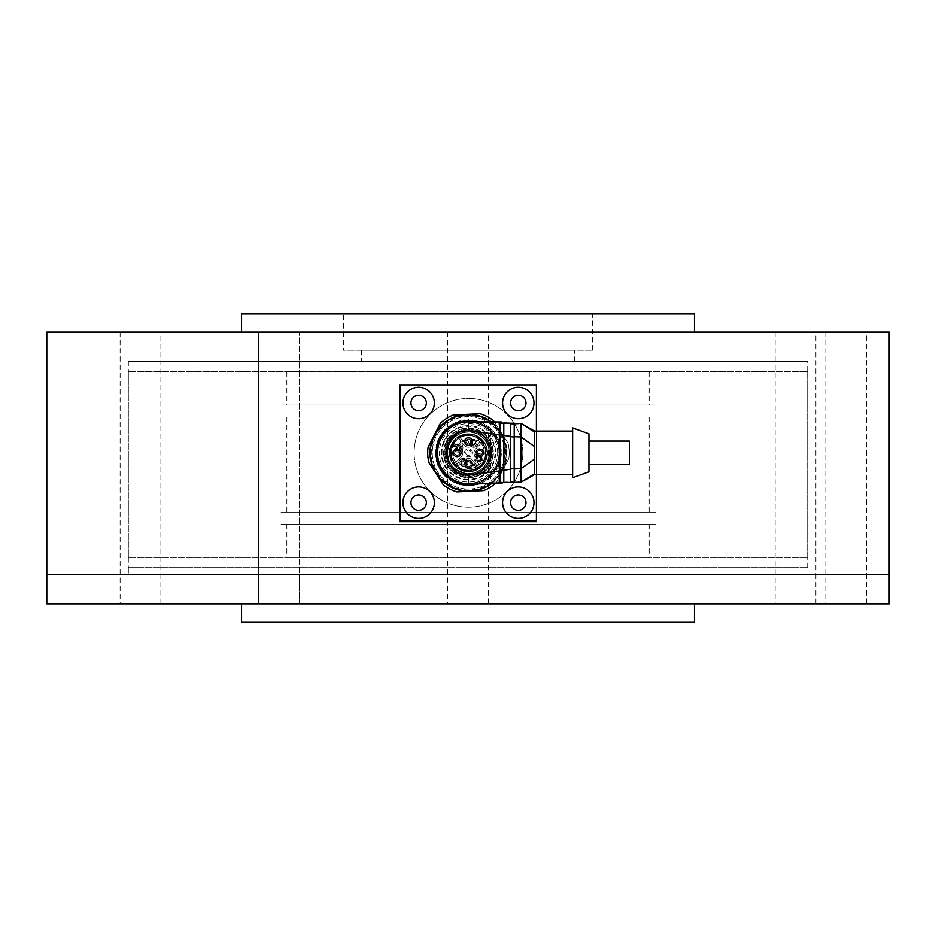 <?xml version="1.0" encoding="UTF-8"?>
<svg xmlns="http://www.w3.org/2000/svg" width="936" height="936" viewBox="0 0 936 936"><rect width="100%" height="100%" fill="white"/><g stroke="black" fill="none" stroke-linecap="round" stroke-linejoin="round"><path stroke-width="0.7" stroke-dasharray="4.68 3.51" d="M299.298 574.435L258.535 574.435L299.298 574.435L258.535 574.435L299.298 574.435L258.535 574.435L299.298 574.435L258.535 574.435L299.298 574.435L299.298 332.128L258.535 332.128L299.298 332.128L258.535 332.128L299.298 332.128L299.298 603.872L258.535 603.872L299.298 603.872L258.535 603.872L299.298 603.872L299.298 574.435M160.875 603.872L120.112 603.872L160.875 603.872L160.875 574.435L120.112 574.435L160.875 574.435L120.112 574.435L160.875 574.435L160.875 332.128L120.112 332.128L160.875 332.128M488.381 603.872L447.619 603.872L488.381 603.872L488.381 574.435L447.619 574.435L488.381 574.435L447.619 574.435L488.381 574.435L488.381 332.128L447.619 332.128L488.381 332.128M866.56 603.872L825.798 603.872L866.56 603.872L866.56 574.435L825.798 574.435L866.56 574.435L825.798 574.435L866.56 574.435L866.56 332.128L825.798 332.128L866.56 332.128M815.888 603.872L775.125 603.872L815.888 603.872L815.888 574.435L775.125 574.435L815.888 574.435L775.125 574.435L815.888 574.435L815.888 332.128L775.125 332.128L815.888 332.128M889.2 574.435L46.8 574.435L889.2 574.435M128.326 567.637L807.674 567.637L128.326 567.637L128.326 574.435L807.674 574.435L128.326 574.435L807.674 574.435L128.326 574.435L128.326 361.565L807.674 361.565L128.326 361.565M694.453 314.016L241.546 314.016M343.454 314.016L592.546 314.016L343.454 314.016L343.454 350.24L592.546 350.24L343.454 350.24M889.2 332.128L46.8 332.128M694.453 332.128L241.546 332.128L694.453 332.128M400.514 384.895L400.514 520.767L536.386 520.767L536.386 384.895L399.613 384.895M536.386 521.668L399.613 521.668M361.565 350.24L574.435 350.24L361.565 350.24L361.565 361.565L574.435 361.565L361.565 361.565M649.046 417.046L286.837 417.046L649.046 417.046M655.832 417.046L280.039 417.046L655.832 417.046M649.046 512.156L286.837 512.156L649.046 512.156M655.832 512.156L280.039 512.156L655.832 512.156M655.832 524.16L280.039 524.16L655.832 524.16M649.046 524.16L286.837 524.16L649.046 524.16M649.046 557.446L286.837 557.446L649.046 557.446M807.464 557.446L128.326 557.446L807.464 557.446M807.464 371.756L128.326 371.756L807.464 371.756M649.046 371.756L286.837 371.756L649.046 371.756M649.046 405.042L286.837 405.042L649.046 405.042M655.832 405.042L280.039 405.042L655.832 405.042M46.8 603.872L889.2 603.872M354.779 603.872L694.453 603.872L354.779 603.872M241.546 621.984L694.453 621.984M536.386 520.767L536.386 384.895M536.386 474.564L536.386 431.086M435.614 452.825A32.83 32.83 0 0 0 484.871 481.268A32.83 32.83 0 0 0 484.871 424.394A32.83 32.83 0 0 0 435.614 452.825A32.83 32.83 0 0 0 484.871 481.268A32.83 32.83 0 0 0 484.871 424.394A32.83 32.83 0 0 0 435.614 452.825M410.939 502.644A7.699 7.699 0 0 0 422.487 509.313A7.699 7.699 0 0 0 422.487 495.975A7.699 7.699 0 0 0 410.939 502.644M410.939 403.006A7.699 7.699 0 0 0 422.487 409.675A7.699 7.699 0 0 0 422.487 396.337A7.699 7.699 0 0 0 410.939 403.006M510.576 403.006A7.699 7.699 0 0 0 522.124 409.675A7.699 7.699 0 0 0 522.124 396.337A7.699 7.699 0 0 0 510.576 403.006M510.576 502.644A7.699 7.699 0 0 0 522.124 509.313A7.699 7.699 0 0 0 522.124 495.975A7.699 7.699 0 0 0 510.576 502.644M522.803 452.825A54.346 54.346 0 0 1 441.277 499.894A54.346 54.346 0 0 1 441.277 405.756A54.346 54.346 0 0 1 522.803 452.825A54.346 54.346 0 0 1 441.277 499.894A54.346 54.346 0 0 1 441.277 405.756A54.346 54.346 0 0 1 522.803 452.825M476.389 451.924L477.582 451.924L476.389 451.924A3.51 3.51 0 0 0 476.389 453.738L477.582 453.738A2.375 2.375 0 0 1 479.77 450.45A2.375 2.375 0 0 1 481.97 453.738L483.163 453.738L481.97 453.738A2.375 2.375 0 0 1 477.582 453.738A2.375 2.375 0 0 0 481.97 453.738A2.375 2.375 0 0 1 477.582 453.738L476.389 453.738A3.51 3.51 0 0 0 483.163 453.738A3.51 3.51 0 0 0 479.77 449.315A3.51 3.51 0 0 0 476.389 451.924M465.063 440.599L466.257 440.599L465.063 440.599A3.51 3.51 0 0 0 465.063 442.412L466.257 442.412A2.375 2.375 0 0 1 468.456 439.124A2.375 2.375 0 0 1 470.656 442.412L471.849 442.412L470.656 442.412A2.375 2.375 0 0 1 466.257 442.412A2.375 2.375 0 0 0 470.656 442.412A2.375 2.375 0 0 1 466.257 442.412L465.063 442.412A3.51 3.51 0 0 0 471.849 442.412A3.51 3.51 0 0 0 468.456 438.001A3.51 3.51 0 0 0 465.063 440.599M465.063 463.238L466.257 463.238L465.063 463.238A3.51 3.51 0 0 0 465.063 465.052L466.257 465.052A2.375 2.375 0 0 1 468.456 461.776A2.375 2.375 0 0 1 470.656 465.052L471.849 465.052L470.656 465.052A2.375 2.375 0 0 1 466.257 465.052A2.375 2.375 0 0 0 470.656 465.052A2.375 2.375 0 0 1 466.257 465.052L465.063 465.052A3.51 3.51 0 0 0 471.849 465.052A3.51 3.51 0 0 0 468.456 460.641A3.51 3.51 0 0 0 465.063 463.238M453.738 451.924L454.931 451.924L453.738 451.924A3.51 3.51 0 0 0 453.738 453.738L454.931 453.738A2.375 2.375 0 0 1 457.131 450.45A2.375 2.375 0 0 1 459.33 453.738L460.524 453.738L459.33 453.738A2.375 2.375 0 0 1 454.931 453.738A2.375 2.375 0 0 0 459.33 453.738A2.375 2.375 0 0 1 454.931 453.738L453.738 453.738A3.51 3.51 0 0 0 460.524 453.738A3.51 3.51 0 0 0 457.131 449.315A3.51 3.51 0 0 0 453.738 451.924M481.97 451.924L483.163 451.924L481.97 451.924A2.375 2.375 0 0 0 477.582 451.924A2.375 2.375 0 0 1 481.97 451.924M470.656 440.599L471.849 440.599L470.656 440.599A2.375 2.375 0 0 0 466.257 440.599A2.375 2.375 0 0 1 470.656 440.599M470.656 463.238L471.849 463.238L470.656 463.238A2.375 2.375 0 0 0 466.257 463.238A2.375 2.375 0 0 1 470.656 463.238M459.33 451.924L460.524 451.924L459.33 451.924A2.375 2.375 0 0 0 454.931 451.924A2.375 2.375 0 0 1 459.33 451.924M478.097 455.914A3.51 3.51 0 0 0 483.28 452.743A3.51 3.51 0 0 0 477.945 449.83A3.51 3.51 0 0 0 478.097 455.914M466.771 444.588A3.51 3.51 0 0 0 471.966 441.429A3.51 3.51 0 0 0 466.631 438.504A3.51 3.51 0 0 0 466.771 444.588M466.771 467.228A3.51 3.51 0 0 0 471.966 464.069A3.51 3.51 0 0 0 466.631 461.155A3.51 3.51 0 0 0 466.771 467.228M455.446 455.914A3.51 3.51 0 0 0 460.641 452.743A3.51 3.51 0 0 0 455.305 449.83A3.51 3.51 0 0 0 455.446 455.914M468.456 450.111A2.714 2.714 0 0 1 470.808 454.182A2.714 2.714 0 0 1 466.105 454.182A2.714 2.714 0 0 1 468.456 450.111A2.714 2.714 0 0 1 471.171 452.825A2.714 2.714 0 0 1 467.684 455.434A2.714 2.714 0 0 1 468.456 450.111M478.039 456.007A3.627 3.627 0 0 1 477.407 450.087A3.627 3.627 0 0 1 483.175 451.561A3.627 3.627 0 0 1 478.039 456.007M466.713 444.682A3.627 3.627 0 0 1 466.081 438.773A3.627 3.627 0 0 1 471.849 440.236A3.627 3.627 0 0 1 466.713 444.682M466.713 467.333A3.627 3.627 0 0 1 466.081 461.413A3.627 3.627 0 0 1 471.849 462.887A3.627 3.627 0 0 1 466.713 467.333M455.399 456.007A3.627 3.627 0 0 1 454.756 450.087A3.627 3.627 0 0 1 460.524 451.561A3.627 3.627 0 0 1 455.399 456.007M479.77 456.452A3.627 3.627 0 0 1 476.635 451.012A3.627 3.627 0 0 1 482.917 451.012A3.627 3.627 0 0 1 479.77 456.452A3.627 3.627 0 0 1 476.635 451.012A3.627 3.627 0 0 1 482.917 451.012A3.627 3.627 0 0 1 479.77 456.452A3.627 3.627 0 0 1 476.635 451.012A3.627 3.627 0 0 1 482.917 451.012A3.627 3.627 0 0 1 479.77 456.452M468.456 445.126A3.627 3.627 0 0 1 465.321 439.698A3.627 3.627 0 0 1 471.592 439.698A3.627 3.627 0 0 1 468.456 445.126A3.627 3.627 0 0 1 465.321 439.698A3.627 3.627 0 0 1 471.592 439.698A3.627 3.627 0 0 1 468.456 445.126A3.627 3.627 0 0 1 465.321 439.698A3.627 3.627 0 0 1 471.592 439.698A3.627 3.627 0 0 1 468.456 445.126M468.456 467.766A3.627 3.627 0 0 1 465.321 462.337A3.627 3.627 0 0 1 471.592 462.337A3.627 3.627 0 0 1 468.456 467.766A3.627 3.627 0 0 1 465.321 462.337A3.627 3.627 0 0 1 471.592 462.337A3.627 3.627 0 0 1 468.456 467.766A3.627 3.627 0 0 1 465.321 462.337A3.627 3.627 0 0 1 471.592 462.337A3.627 3.627 0 0 1 468.456 467.766M457.131 456.452A3.627 3.627 0 0 1 453.995 451.012A3.627 3.627 0 0 1 460.266 451.012A3.627 3.627 0 0 1 457.131 456.452A3.627 3.627 0 0 1 453.995 451.012A3.627 3.627 0 0 1 460.266 451.012A3.627 3.627 0 0 1 457.131 456.452A3.627 3.627 0 0 1 453.995 451.012A3.627 3.627 0 0 1 460.266 451.012A3.627 3.627 0 0 1 457.131 456.452M479.887 459.833L482.332 460.243L480.905 458.815L479.887 459.833L482.332 460.243L480.905 458.815L479.887 459.833M472.481 452.825A4.025 4.025 0 0 0 466.444 449.339A4.025 4.025 0 0 0 466.444 456.312A4.025 4.025 0 0 0 472.481 452.825M479.77 455.317A2.492 2.492 0 0 1 477.617 451.585A2.492 2.492 0 0 1 481.935 451.585A2.492 2.492 0 0 1 479.77 455.317A2.492 2.492 0 0 1 477.29 452.825A2.492 2.492 0 0 1 479.77 450.333A2.492 2.492 0 0 1 481.958 454.018A2.492 2.492 0 0 1 479.77 455.317M468.456 444.003A2.492 2.492 0 0 1 466.292 440.259A2.492 2.492 0 0 1 470.609 440.259A2.492 2.492 0 0 1 468.456 444.003A2.492 2.492 0 0 1 465.964 441.511A2.492 2.492 0 0 1 468.456 439.019A2.492 2.492 0 0 1 470.644 442.705A2.492 2.492 0 0 1 468.456 444.003M468.456 466.643A2.492 2.492 0 0 1 466.292 462.899A2.492 2.492 0 0 1 470.609 462.899A2.492 2.492 0 0 1 468.456 466.643A2.492 2.492 0 0 1 465.964 464.151A2.492 2.492 0 0 1 468.456 461.659A2.492 2.492 0 0 1 470.644 465.344A2.492 2.492 0 0 1 468.456 466.643M457.131 455.317A2.492 2.492 0 0 1 454.978 451.585A2.492 2.492 0 0 1 459.295 451.585A2.492 2.492 0 0 1 457.131 455.317A2.492 2.492 0 0 1 454.639 452.825A2.492 2.492 0 0 1 457.131 450.333A2.492 2.492 0 0 1 459.319 454.018A2.492 2.492 0 0 1 457.131 455.317M458.675 438.247L459.482 439.054A3.393 3.393 0 0 1 459.482 443.863A3.393 3.393 0 0 1 454.685 443.863A3.393 3.393 0 0 0 457.271 444.846L461.179 448.765L457.271 444.846A3.393 3.393 0 0 0 460.477 441.652L464.385 445.559L460.477 441.652A3.393 3.393 0 0 0 459.482 439.054L458.032 437.603L458.675 438.247L463.507 435.989C471.194 432.689 478.448 436.656 485.293 447.888C485.597 461.027 481.63 468.292 473.394 469.673C460.734 476.927 443.149 452.942 453.878 443.056L454.042 443.219A17.328 17.328 0 0 1 485.445 449.455A17.328 17.328 0 0 1 465.075 469.825A17.328 17.328 0 0 1 463.577 436.199A17.328 17.328 0 0 1 485.772 452.93A17.328 17.328 0 0 1 463.39 469.392A17.328 17.328 0 0 1 463.577 436.199A17.328 17.328 0 0 1 485.772 452.93A17.328 17.328 0 0 1 463.39 469.392A17.328 17.328 0 0 1 454.042 443.219L453.223 442.4A18.451 18.451 0 0 0 464.782 470.913A18.451 18.451 0 0 0 486.544 449.163A18.451 18.451 0 0 0 458.032 437.603A18.451 18.451 0 0 1 486.544 449.163A18.451 18.451 0 0 1 464.782 470.913A18.451 18.451 0 0 1 453.223 442.4L453.878 443.056M472.516 445.559A5.756 5.756 0 0 1 464.385 445.559A5.756 5.756 0 0 0 472.516 445.559L478.062 440.014L472.516 445.559M481.268 443.219L478.062 440.014L481.268 443.219L475.722 448.765L481.268 443.219M475.722 456.897A5.756 5.756 0 0 1 475.722 448.765A5.756 5.756 0 0 0 475.722 456.897L481.268 462.431L475.722 456.897M478.062 465.637L481.268 462.431L478.062 465.637L472.516 460.102L478.062 465.637M464.385 460.102A5.756 5.756 0 0 1 472.516 460.102A5.756 5.756 0 0 0 464.385 460.102L458.851 465.637L464.385 460.102M455.645 462.431L458.851 465.637L455.645 462.431L461.179 456.897L455.645 462.431M461.179 448.765A5.756 5.756 0 0 1 461.179 456.897A5.756 5.756 0 0 0 461.179 448.765M452.872 446.566L456.897 447.069L456.815 448.274L454.99 448.543L455.586 448.987L457.587 448.133L456.967 446.367L453.714 446.495L455.06 444.354L452.86 446.554L456.651 446.893L456.815 448.274L454.99 448.543L457.224 448.636L457.727 447.607L456.967 446.367L453.714 446.495L455.06 444.354L452.872 446.566M462.501 441.008L461.752 441.757L463.87 441.535L460.641 438.317L462.501 441.008L461.752 441.757L463.87 441.535L460.641 438.317L462.501 441.008M473.476 465.695L473.206 464.642L474.107 463.975L474.95 464.537L474.412 465.719L476.272 466.303L474.306 467.24L475.862 467.59L476.88 466.257L474.154 463.378L472.657 464.467L473.019 466.093L474.107 463.975L474.95 464.537L474.412 465.719L476.272 466.303L474.306 467.24L475.862 467.59L476.88 466.257L474.154 463.378L472.657 464.467L472.645 465.566L473.476 465.695M480.531 458.441L479.536 460.255L483.28 460.372L481.315 458.394L481.771 457.938L480.156 457.236L480.531 458.441L479.536 460.255L483.28 460.372L481.408 457.575L479.735 457.645L480.531 458.441M483.573 452.825A3.802 3.802 0 0 0 477.875 449.537A3.802 3.802 0 0 0 477.875 456.113A3.802 3.802 0 0 0 483.573 452.825M472.259 441.511A3.802 3.802 0 0 0 466.561 438.212A3.802 3.802 0 0 0 466.561 444.799A3.802 3.802 0 0 0 472.259 441.511M472.259 464.151A3.802 3.802 0 0 0 466.561 460.863A3.802 3.802 0 0 0 466.561 467.438A3.802 3.802 0 0 0 472.259 464.151M460.933 452.825A3.802 3.802 0 0 0 455.235 449.537A3.802 3.802 0 0 0 455.235 456.113A3.802 3.802 0 0 0 460.933 452.825M458.195 437.767L463.32 435.334C485.597 427.74 496.431 464.677 473.581 470.317C458.043 475.827 443.371 455.656 453.387 442.564M463.32 435.345C440.47 440.973 451.316 477.922 473.581 470.317C496.431 464.689 485.597 427.729 463.32 435.345M468.456 471.545A18.72 18.72 0 0 0 484.661 443.465A18.72 18.72 0 0 0 452.24 443.465A18.72 18.72 0 0 0 468.456 471.545M468.456 473.511A20.686 20.686 0 0 0 486.369 442.482A20.686 20.686 0 0 0 450.532 442.482A20.686 20.686 0 0 0 468.456 473.511M445.91 453.527A0.901 0.901 0 0 1 445.91 452.135L446.285 451.819A22.195 22.195 0 0 1 447.583 445.279A22.195 22.195 0 0 0 446.285 451.819L445.91 452.135A0.901 0.901 0 0 0 445.735 453.328A1.813 1.813 0 0 0 444.062 451.012A1.813 1.813 0 0 1 445.805 452.825A1.813 1.813 0 0 1 444.062 454.639A1.813 1.813 0 0 0 445.735 453.328A0.901 0.901 0 0 0 445.91 453.527L446.285 453.843A22.195 22.195 0 0 0 447.583 460.372A22.195 22.195 0 0 1 446.285 453.843L445.91 453.527M447.583 445.279L447.361 444.846A0.901 0.901 0 0 1 447.888 443.559A0.901 0.901 0 0 0 447.361 444.846L447.583 445.279M447.888 443.559L448.356 443.407A22.195 22.195 0 0 1 452.065 437.872A22.195 22.195 0 0 0 448.356 443.407L447.888 443.559M452.065 437.872L452.018 437.369A0.901 0.901 0 0 1 453.001 436.398A0.901 0.901 0 0 0 452.018 437.369L452.065 437.872M453.001 436.398L453.492 436.433A22.195 22.195 0 0 1 459.038 432.736A22.195 22.195 0 0 0 453.492 436.433L453.001 436.398M459.038 432.736L459.178 432.256A0.901 0.901 0 0 1 460.465 431.73A0.901 0.901 0 0 0 459.178 432.256L459.038 432.736M460.465 431.73L460.898 431.964A22.195 22.195 0 0 1 467.438 430.654A22.195 22.195 0 0 0 460.898 431.964L460.465 431.73M467.438 430.654L467.754 430.279A0.901 0.901 0 0 1 469.147 430.279L469.462 430.654A22.195 22.195 0 0 1 476.003 431.964A22.195 22.195 0 0 0 469.462 430.654L469.147 430.279A0.901 0.901 0 0 0 467.941 430.115A1.813 1.813 0 0 0 470.258 428.442A1.813 1.813 0 0 1 468.456 430.186A1.813 1.813 0 0 1 466.643 428.442A1.813 1.813 0 0 0 467.941 430.115A0.901 0.901 0 0 0 467.754 430.279L467.438 430.654M476.003 431.964L476.436 431.73A0.901 0.901 0 0 1 477.723 432.256A0.901 0.901 0 0 0 476.436 431.73L476.003 431.964M477.723 432.256L477.875 432.736A22.195 22.195 0 0 1 483.409 436.433A22.195 22.195 0 0 0 477.875 432.736L477.723 432.256M483.409 436.433L483.9 436.398A0.901 0.901 0 0 1 484.883 437.369A0.901 0.901 0 0 0 483.9 436.398L483.409 436.433M484.883 437.369L484.848 437.872A22.195 22.195 0 0 1 488.545 443.407A22.195 22.195 0 0 0 484.848 437.872L484.883 437.369M488.545 443.407L489.013 443.559A0.901 0.901 0 0 1 489.551 444.846A0.901 0.901 0 0 0 489.013 443.559L488.545 443.407M489.551 444.846L489.317 445.279A22.195 22.195 0 0 1 490.628 451.819A22.195 22.195 0 0 0 489.317 445.279L489.551 444.846M490.628 451.819L491.002 452.135A0.901 0.901 0 0 1 491.002 453.527L490.628 453.843A22.195 22.195 0 0 1 489.317 460.372A22.195 22.195 0 0 0 490.628 453.843L491.002 453.527A0.901 0.901 0 0 0 491.166 452.322A1.813 1.813 0 0 0 492.839 454.639A1.813 1.813 0 0 1 491.096 452.825A1.813 1.813 0 0 1 492.839 451.012A1.813 1.813 0 0 0 491.166 452.322A0.901 0.901 0 0 0 491.002 452.135L490.628 451.819M489.317 460.372L489.551 460.816A0.901 0.901 0 0 1 489.013 462.103A0.901 0.901 0 0 0 489.551 460.816L489.317 460.372M489.013 462.103L488.545 462.244A22.195 22.195 0 0 1 484.848 467.789A22.195 22.195 0 0 0 488.545 462.244L489.013 462.103M484.848 467.789L484.883 468.281A0.901 0.901 0 0 1 483.9 469.264A0.901 0.901 0 0 0 484.883 468.281L484.848 467.789M483.9 469.264L483.409 469.217A22.195 22.195 0 0 1 477.875 472.926A22.195 22.195 0 0 0 483.409 469.217L483.9 469.264M477.875 472.926L477.723 473.394A0.901 0.901 0 0 1 476.436 473.92A0.901 0.901 0 0 0 477.723 473.394L477.875 472.926M476.436 473.92L476.003 473.698A22.195 22.195 0 0 1 469.462 474.997A22.195 22.195 0 0 0 476.003 473.698L476.436 473.92M469.462 474.997L469.147 475.371A0.901 0.901 0 0 1 467.754 475.371L467.438 474.997A22.195 22.195 0 0 1 460.898 473.698A22.195 22.195 0 0 0 467.438 474.997L467.754 475.371A0.901 0.901 0 0 0 468.959 475.546A1.813 1.813 0 0 0 466.643 477.22A1.813 1.813 0 0 1 468.456 475.476A1.813 1.813 0 0 1 470.258 477.22A1.813 1.813 0 0 0 468.959 475.546A0.901 0.901 0 0 0 469.147 475.371L469.462 474.997M460.898 473.698L460.465 473.92A0.901 0.901 0 0 1 459.178 473.394A0.901 0.901 0 0 0 460.465 473.92L460.898 473.698M459.178 473.394L459.038 472.926A22.195 22.195 0 0 1 453.492 469.217A22.195 22.195 0 0 0 459.038 472.926L459.178 473.394M453.492 469.217L453.001 469.264A0.901 0.901 0 0 1 452.018 468.281A0.901 0.901 0 0 0 453.001 469.264L453.492 469.217M452.018 468.281L452.065 467.789A22.195 22.195 0 0 1 448.356 462.244A22.195 22.195 0 0 0 452.065 467.789L452.018 468.281M448.356 462.244L447.888 462.103A0.901 0.901 0 0 1 447.361 460.816A0.901 0.901 0 0 0 447.888 462.103L448.356 462.244M468.456 430.864A21.961 21.961 0 0 1 487.48 463.811A21.961 21.961 0 0 1 449.432 463.811A21.961 21.961 0 0 1 468.456 430.864A21.961 21.961 0 0 0 449.432 463.811A21.961 21.961 0 0 0 487.48 463.811A21.961 21.961 0 0 0 468.456 430.864M444.062 454.639A24.453 24.453 0 0 1 470.258 428.442A24.453 24.453 0 0 1 492.839 454.639A24.453 24.453 0 0 1 466.643 477.22A24.453 24.453 0 0 1 444.062 454.639M468.456 428.372A24.453 24.453 0 0 1 489.633 465.052A24.453 24.453 0 0 1 447.268 465.052A24.453 24.453 0 0 1 468.456 428.372M468.456 427.916A24.909 24.909 0 0 1 490.031 465.286A24.909 24.909 0 0 1 446.881 465.286A24.909 24.909 0 0 1 468.456 427.916A24.909 24.909 0 0 1 493.366 452.825A24.909 24.909 0 0 1 468.456 477.734A24.909 24.909 0 0 1 443.547 452.825A24.909 24.909 0 0 1 468.456 427.916M494.969 452.825A26.512 26.512 0 0 1 455.2 475.792A26.512 26.512 0 0 1 455.2 429.87A26.512 26.512 0 0 1 494.969 452.825M496.887 469.24L496.887 466.853L496.887 469.24L494.816 470.434L496.887 469.24M474.493 484.017L474.61 483.924A31.707 31.707 0 0 1 444.6 473.71L442.389 472.797L442.084 470.434A31.707 31.707 0 0 1 462.302 421.726L464.186 420.276L466.385 421.188A31.707 31.707 0 0 1 474.61 421.726L476.915 421.106L491.704 429.636L492.313 431.941L494.512 432.853L492.313 431.941A31.707 31.707 0 0 1 494.816 435.217L494.512 432.853L494.816 435.217L496.887 436.41L494.816 435.217A31.707 31.707 0 0 1 496.887 438.797L496.887 436.41L496.887 438.797L498.783 440.248L496.887 438.797A31.707 31.707 0 0 1 498.467 442.611L498.783 440.248L498.467 442.611L500.163 444.296L500.163 461.366L498.467 463.051A31.707 31.707 0 0 1 496.887 466.853L498.783 465.414L496.887 466.853A31.707 31.707 0 0 1 494.816 470.434L494.512 472.797L494.816 470.434A31.707 31.707 0 0 1 492.313 473.71L494.512 472.797L492.313 473.71L491.704 476.014L492.313 473.71A31.707 31.707 0 0 1 474.61 483.924L472.715 485.386L470.515 484.462L468.456 485.667L466.385 484.462L464.186 485.386L462.302 483.924L459.997 484.555L445.208 476.014L444.6 473.71A31.707 31.707 0 0 1 442.084 470.434L440.014 469.24L440.025 466.853L438.13 465.414L438.446 463.051L436.749 461.366L436.749 444.296L438.446 442.611L438.13 440.248L440.025 438.797L440.014 436.41L442.084 435.217L442.389 432.853L444.6 431.941L445.208 429.636L459.997 421.106L462.302 421.726A31.707 31.707 0 0 1 466.385 421.188L468.456 419.995L470.515 421.188L472.715 420.276L474.493 421.633M437.65 452.825A30.794 30.794 0 0 0 483.853 479.501A30.794 30.794 0 0 0 483.853 426.161A30.794 30.794 0 0 0 437.65 452.825M498.467 463.051L498.783 465.414L498.467 463.051A31.707 31.707 0 0 0 498.467 442.611L500.163 444.296L500.163 461.366L498.467 463.051M436.749 452.825A31.707 31.707 0 0 0 468.456 484.532A31.707 31.707 0 0 0 500.152 452.825A31.707 31.707 0 0 0 468.456 421.13A31.707 31.707 0 0 0 436.749 452.825M477.98 421.715L491.704 429.636L492.313 431.941A31.707 31.707 0 0 0 474.61 421.726L474.915 421.645M477.98 483.935L491.704 476.014L476.915 484.555L474.915 484.017M497.659 452.825A29.215 29.215 0 0 0 453.843 427.53A29.215 29.215 0 0 0 453.843 478.12A29.215 29.215 0 0 0 497.659 452.825M468.456 431.765A21.06 21.06 0 0 1 486.697 463.355A21.06 21.06 0 0 1 450.216 463.355A21.06 21.06 0 0 1 468.456 431.765A21.06 21.06 0 0 0 450.216 463.355A21.06 21.06 0 0 0 486.697 463.355A21.06 21.06 0 0 0 468.456 431.765M468.456 431.952A20.884 20.884 0 0 0 450.368 463.261A20.884 20.884 0 0 0 486.533 463.261A20.884 20.884 0 0 0 468.456 431.952A20.884 20.884 0 0 1 486.533 463.261A20.884 20.884 0 0 1 450.368 463.261A20.884 20.884 0 0 1 468.456 431.952M476.518 483.97L468.456 484.076L468.456 475.02L490.639 472.61L490.639 483.397L486.006 483.62L498.9 482.953L498.888 434.585L490.639 433.04L490.639 472.61L500.152 470.796L500.152 434.854L498.888 434.585L498.888 422.709L490.639 422.265L490.639 433.04L468.456 430.63L468.456 421.574A31.251 31.251 0 0 0 437.206 452.825A31.251 31.251 0 0 0 468.456 484.076L469.533 484.076M501.965 422.031L475.242 421.656M475.242 484.006L485.959 483.62L468 483.62L494.723 483.175C504.071 482.672 504.071 482.672 494.723 483.175C504.071 482.672 504.071 482.672 494.723 483.175L494.36 483.187M490.639 422.265L485.995 422.031L490.639 422.265M485.971 422.031L494.36 422.464M498.9 422.709L500.152 422.768C505.569 423.037 505.569 423.037 500.152 422.768L500.152 423.973M504.235 423.552L503.779 422.955C509.196 423.189 509.196 423.189 503.779 422.955C509.196 423.189 509.196 423.189 503.779 422.955L500.152 423.353C505.569 423.622 505.569 423.622 500.152 423.353C505.569 423.622 505.569 423.622 500.152 423.353L500.152 425.096M494.723 422.487C504.071 422.978 504.071 422.978 494.723 422.487C504.071 422.978 504.071 422.978 494.723 422.487L494.723 422.031M500.152 470.796L500.152 482.882C505.569 482.613 505.569 482.613 500.152 482.882L500.152 482.309C505.569 482.04 505.569 482.028 500.152 482.297L503.779 482.122C509.196 481.888 509.196 481.888 503.779 482.122C509.196 481.888 509.196 481.888 503.779 482.122L504.235 482.099M500.152 482.309L500.152 482.309C505.569 482.04 505.569 482.028 500.152 482.297L500.152 470.527L503.779 469.837L503.779 482.122M503.779 479.84L503.779 423.528C509.196 423.774 509.196 423.774 503.779 423.528C509.196 423.774 509.196 423.774 503.779 423.528L503.779 435.813L500.152 435.123L500.152 470.551M500.152 470.527L500.152 423.353M503.779 470.129L503.779 482.707C509.196 482.473 509.196 482.473 503.779 482.707C509.196 482.473 509.196 482.473 503.779 482.707L510.576 482.438C515.993 482.297 515.993 482.286 510.576 482.438L510.576 436.445L503.779 435.532L503.779 470.129L510.576 469.205M503.779 435.813L503.779 469.837M510.576 423.212L510.576 423.224C515.993 423.365 515.993 423.365 510.576 423.212M514.648 423.914L514.192 423.318L520.989 423.388L534.573 431.999L534.573 431.086M510.576 436.445L510.576 423.224L503.779 422.955L503.779 435.532M514.192 468.62L514.192 437.03L510.576 436.749L510.576 481.853L514.426 481.747L514.25 482.344L514.648 481.747M514.192 436.749L514.192 468.901L520.989 468.679L520.989 436.972L514.192 436.749L514.192 423.318L514.192 437.065L514.426 423.903L510.576 423.809L510.576 468.971M510.576 436.749L510.576 423.809M514.192 437.065L514.192 481.747M510.576 468.901L514.192 468.597M514.192 468.901L514.192 482.344L520.989 482.262L520.989 468.679L534.573 459.038L534.573 461.647M534.573 446.612L520.989 436.972L520.989 423.388M520.989 482.262L534.573 473.663L534.573 474.564M534.573 443.032L534.573 434.245M534.573 470.972L534.573 464.08M572.621 474.564L572.621 431.086L572.621 474.564M572.621 477.734L572.621 427.916M588.919 433.801L588.919 471.849M588.919 464.607L588.919 441.055L588.919 464.607M629.32 464.607L629.32 441.055M501.965 483.62L485.971 483.62M476.892 436.281A18.568 18.568 0 0 0 460.009 436.281L451.912 444.389A18.568 18.568 0 0 0 451.912 461.261L460.009 469.369A18.568 18.568 0 0 0 476.892 469.369L484.988 461.261A18.568 18.568 0 0 0 484.988 444.389L476.892 436.281A18.568 18.568 0 0 0 460.009 436.281L451.912 444.389A18.568 18.568 0 0 0 451.912 461.261L460.009 469.369A18.568 18.568 0 0 0 476.892 469.369L484.988 461.261A18.568 18.568 0 0 0 484.988 444.389L476.892 436.281M468.456 433.766A19.071 19.071 0 0 1 484.965 462.361A19.071 19.071 0 0 1 451.936 462.361A19.071 19.071 0 0 1 468.456 433.766A19.071 19.071 0 0 1 484.965 462.361A19.071 19.071 0 0 1 451.936 462.361A19.071 19.071 0 0 1 468.456 433.766M468.456 445.021A3.51 3.51 0 0 0 471.498 439.756A3.51 3.51 0 0 0 465.414 439.756A3.51 3.51 0 0 0 468.456 445.021A3.51 3.51 0 0 1 465.414 439.756A3.51 3.51 0 0 1 471.498 439.756A3.51 3.51 0 0 1 468.456 445.021M468.456 445.583A4.072 4.072 0 0 1 464.385 441.652A4.072 4.072 0 0 1 468.164 437.44A4.072 4.072 0 0 1 472.505 441.067L472.505 441.956A4.072 4.072 0 0 1 468.456 445.583M472.505 441.956L472.352 442.705L470.761 442.705L470.761 440.306L472.352 440.306L472.505 441.067M472.352 440.306A4.072 4.072 0 0 0 466.07 438.2A4.072 4.072 0 0 0 466.07 444.811A4.072 4.072 0 0 0 472.352 442.705M468.456 445.7A4.189 4.189 0 0 1 464.326 440.809A4.189 4.189 0 0 1 469.825 437.545A4.189 4.189 0 0 1 468.456 445.7A4.189 4.189 0 0 1 464.829 439.417A4.189 4.189 0 0 1 472.083 439.417A4.189 4.189 0 0 1 468.456 445.7M470.761 442.705A2.609 2.609 0 0 1 466.807 443.524A2.609 2.609 0 0 1 466.807 439.487A2.609 2.609 0 0 1 470.761 440.306M471.054 441.511A2.609 2.609 0 0 0 467.158 439.253A2.609 2.609 0 0 0 467.158 443.758A2.609 2.609 0 0 0 471.054 441.511M479.77 456.335A3.51 3.51 0 0 0 482.812 451.07A3.51 3.51 0 0 0 476.74 451.07A3.51 3.51 0 0 0 479.77 456.335A3.51 3.51 0 0 1 476.74 451.07A3.51 3.51 0 0 1 482.812 451.07A3.51 3.51 0 0 1 479.77 456.335M479.77 456.908A4.072 4.072 0 0 1 475.699 452.977A4.072 4.072 0 0 1 479.478 448.765A4.072 4.072 0 0 1 483.83 452.38L483.83 453.27A4.072 4.072 0 0 1 479.77 456.908M482.087 451.632L483.666 451.632A4.072 4.072 0 0 0 477.395 449.514A4.072 4.072 0 0 0 477.395 456.136A4.072 4.072 0 0 0 483.666 454.03L482.087 454.03A2.609 2.609 0 0 1 478.132 454.849A2.609 2.609 0 0 1 478.132 450.813A2.609 2.609 0 0 1 482.087 451.632L482.379 452.825A2.609 2.609 0 0 0 478.471 450.567A2.609 2.609 0 0 0 478.471 455.083A2.609 2.609 0 0 0 482.379 452.825L482.087 454.03M479.77 457.014A4.189 4.189 0 0 1 476.143 450.731A4.189 4.189 0 0 1 483.409 450.731A4.189 4.189 0 0 1 479.77 457.014A4.189 4.189 0 0 1 475.64 452.135A4.189 4.189 0 0 1 481.151 448.87A4.189 4.189 0 0 1 479.77 457.014M483.83 453.27L483.666 454.03M483.666 451.632L483.83 452.38M457.131 456.335A3.51 3.51 0 0 0 460.173 451.07A3.51 3.51 0 0 0 454.089 451.07A3.51 3.51 0 0 0 457.131 456.335A3.51 3.51 0 0 1 454.089 451.07A3.51 3.51 0 0 1 460.173 451.07A3.51 3.51 0 0 1 457.131 456.335M457.131 456.908A4.072 4.072 0 0 1 453.059 452.977A4.072 4.072 0 0 1 456.838 448.765A4.072 4.072 0 0 1 461.191 452.38L461.191 453.27A4.072 4.072 0 0 1 457.131 456.908M461.191 453.27L461.027 454.03L459.447 454.03L459.447 451.632L461.027 451.632L461.191 452.38M461.027 451.632A4.072 4.072 0 0 0 454.756 449.514A4.072 4.072 0 0 0 454.756 456.136A4.072 4.072 0 0 0 461.027 454.03M457.131 457.014A4.189 4.189 0 0 1 453.001 452.135A4.189 4.189 0 0 1 458.5 448.87A4.189 4.189 0 0 1 457.131 457.014A4.189 4.189 0 0 1 453.504 450.731A4.189 4.189 0 0 1 460.758 450.731A4.189 4.189 0 0 1 457.131 457.014M459.74 452.825A2.609 2.609 0 0 0 454.849 451.585A2.609 2.609 0 0 0 455.89 455.118A2.609 2.609 0 0 0 459.74 452.825M459.447 454.03A2.609 2.609 0 0 1 455.493 454.849A2.609 2.609 0 0 1 455.493 450.813A2.609 2.609 0 0 1 459.447 451.632M468.456 467.661A3.51 3.51 0 0 0 471.498 462.396A3.51 3.51 0 0 0 465.414 462.396A3.51 3.51 0 0 0 468.456 467.661A3.51 3.51 0 0 1 465.414 462.396A3.51 3.51 0 0 1 471.498 462.396A3.51 3.51 0 0 1 468.456 467.661M468.456 468.222A4.072 4.072 0 0 1 464.385 464.303A4.072 4.072 0 0 1 468.164 460.079A4.072 4.072 0 0 1 472.505 463.706L472.505 464.595A4.072 4.072 0 0 1 468.456 468.222M470.761 462.946L472.352 462.946A4.072 4.072 0 0 0 466.07 460.84A4.072 4.072 0 0 0 466.07 467.462A4.072 4.072 0 0 0 472.352 465.356L470.761 465.356A2.609 2.609 0 0 1 466.807 466.163A2.609 2.609 0 0 1 466.807 462.127A2.609 2.609 0 0 1 470.761 462.946L471.054 464.151A2.609 2.609 0 0 0 467.158 461.893A2.609 2.609 0 0 0 467.158 466.409A2.609 2.609 0 0 0 471.054 464.151L470.761 465.356M468.456 468.339A4.189 4.189 0 0 1 464.829 462.056A4.189 4.189 0 0 1 472.083 462.056A4.189 4.189 0 0 1 468.456 468.339A4.189 4.189 0 0 1 464.326 463.449A4.189 4.189 0 0 1 469.825 460.184A4.189 4.189 0 0 1 468.456 468.339M472.505 464.595L472.352 465.356M472.352 462.946L472.505 463.706M444.296 440.388A27.179 27.179 0 0 1 480.893 428.665A27.179 27.179 0 0 1 492.605 465.274A27.179 27.179 0 0 1 456.007 476.986A27.179 27.179 0 0 1 444.296 440.388A27.179 27.179 0 0 0 469.755 479.969A27.179 27.179 0 0 0 491.306 438.13A27.179 27.179 0 0 0 444.296 440.388M458.137 472.855A22.534 22.534 0 0 1 448.426 442.506A22.534 22.534 0 0 1 478.776 432.795A22.534 22.534 0 0 1 488.487 463.144A22.534 22.534 0 0 1 458.137 472.855M491.552 483.62A38.493 38.493 0 0 0 491.95 483.327A38.493 38.493 0 0 0 491.552 422.031M448.426 442.506A22.534 22.534 0 0 1 478.776 432.795A22.534 22.534 0 0 1 488.487 463.144A22.534 22.534 0 0 1 458.137 472.855A22.534 22.534 0 0 1 448.426 442.506M479.232 431.894A23.552 23.552 0 0 1 481.198 472.633A23.552 23.552 0 0 1 444.928 453.96A23.552 23.552 0 0 1 479.232 431.894M493.588 420.732A40.763 40.763 0 0 0 479.992 413.735L453.223 415.022A40.763 40.763 0 0 0 440.365 423.294L428.091 447.115A40.763 40.763 0 0 0 428.828 462.384L443.325 484.918A40.763 40.763 0 0 0 456.92 491.926L483.678 490.639A40.763 40.763 0 0 0 496.548 482.368L508.81 458.546A40.763 40.763 0 0 0 508.072 443.266L493.588 420.732L508.072 443.266A40.763 40.763 0 0 1 508.81 458.546L496.548 482.368A40.763 40.763 0 0 1 483.678 490.639L456.92 491.926A40.763 40.763 0 0 1 443.325 484.918L428.828 462.384A40.763 40.763 0 0 1 428.091 447.115L440.365 423.294A40.763 40.763 0 0 1 453.223 415.022L479.992 413.735A40.763 40.763 0 0 1 493.588 420.732A40.763 40.763 0 0 0 479.992 413.735L453.223 415.022A40.763 40.763 0 0 0 440.365 423.294L428.091 447.115A40.763 40.763 0 0 0 428.828 462.384L443.325 484.918A40.763 40.763 0 0 0 456.92 491.926L483.678 490.639A40.763 40.763 0 0 0 496.548 482.368L508.81 458.546A40.763 40.763 0 0 0 508.072 443.266A40.763 40.763 0 0 1 508.81 458.546A40.763 40.763 0 0 0 508.072 443.266L493.588 420.732A40.763 40.763 0 0 0 479.992 413.735L453.223 415.022A40.763 40.763 0 0 0 440.365 423.294L428.091 447.115A40.763 40.763 0 0 0 428.828 462.384L443.325 484.918A40.763 40.763 0 0 0 456.92 491.926L483.678 490.639A40.763 40.763 0 0 0 496.548 482.368L508.81 458.546A40.763 40.763 0 0 0 508.072 443.266L493.588 420.732A40.763 40.763 0 0 0 479.992 413.735L453.223 415.022A40.763 40.763 0 0 0 440.365 423.294L428.091 447.115A40.763 40.763 0 0 0 428.828 462.384L443.325 484.918A40.763 40.763 0 0 0 456.92 491.926L483.678 490.639A40.763 40.763 0 0 0 496.548 482.368A40.763 40.763 0 0 1 495.156 483.62M441.277 438.832A30.572 30.572 0 0 1 494.161 436.293A30.572 30.572 0 0 1 469.919 483.362A30.572 30.572 0 0 1 441.277 438.832A30.572 30.572 0 0 0 469.919 483.362A30.572 30.572 0 0 0 494.161 436.293A30.572 30.572 0 0 0 441.277 438.832A30.572 30.572 0 0 1 482.45 425.646A30.572 30.572 0 0 1 495.635 466.83A30.572 30.572 0 0 1 454.451 480.004A30.572 30.572 0 0 1 441.277 438.832A30.572 30.572 0 0 0 469.919 483.362A30.572 30.572 0 0 0 494.161 436.293A30.572 30.572 0 0 0 441.277 438.832A30.572 30.572 0 0 0 469.919 483.362A30.572 30.572 0 0 0 494.161 436.293A30.572 30.572 0 0 0 441.277 438.832M434.83 435.509A37.814 37.814 0 0 1 500.257 432.373A37.814 37.814 0 0 1 470.27 490.604A37.814 37.814 0 0 1 434.83 435.509A37.814 37.814 0 0 0 470.27 490.604A37.814 37.814 0 0 0 500.257 432.373A37.814 37.814 0 0 0 434.83 435.509M501.497 469.849A37.171 37.171 0 0 0 466.666 415.701A37.171 37.171 0 0 0 437.194 472.937A37.171 37.171 0 0 0 501.497 469.849M441.102 438.738A30.771 30.771 0 0 0 454.37 480.18A30.771 30.771 0 0 0 495.799 466.912A30.771 30.771 0 0 0 482.543 425.482A30.771 30.771 0 0 0 441.102 438.738M479.209 431.952C463.016 422.557 441.09 438.773 445.349 457.002C447.993 478.46 480.531 483.327 489.329 463.577C494.617 450.263 491.248 439.721 479.209 431.952M488.639 463.226A22.698 22.698 0 0 0 467.368 430.15A22.698 22.698 0 0 0 449.362 465.11A22.698 22.698 0 0 0 488.639 463.226M465.625 435.451L465.204 434.14A18.966 18.966 0 0 1 485.316 461.506A18.966 18.966 0 0 1 452.497 463.086A18.966 18.966 0 0 1 467.544 433.883A18.966 18.966 0 0 1 485.316 461.506A18.966 18.966 0 0 1 454.861 466.046A18.966 18.966 0 0 1 460.243 435.731L460.664 437.042A17.608 17.608 0 0 0 457.271 466.432A17.608 17.608 0 0 0 485.456 457.411A17.608 17.608 0 0 0 465.625 435.451L466.011 436.667A2.609 2.609 0 0 1 464.326 439.943A2.609 2.609 0 0 1 461.05 438.259A2.609 2.609 0 0 0 464.326 439.943A2.609 2.609 0 0 0 466.011 436.667L465.204 434.14A18.966 18.966 0 0 0 460.243 435.731L460.664 437.042M476.506 456.979A2.27 2.27 0 0 0 477.477 460.021A2.27 2.27 0 0 0 480.531 459.05A2.27 2.27 0 0 0 479.56 455.996A2.27 2.27 0 0 0 476.506 456.979M468.702 442.19A3.475 3.475 0 0 0 464.326 439.943A3.475 3.475 0 0 0 462.08 444.307L462.7 446.261A4.528 4.528 0 0 1 456.312 451.667L454.603 450.789A1.357 1.357 0 0 0 452.626 451.924A15.854 15.854 0 0 0 456.101 462.758A1.357 1.357 0 0 0 458.359 462.524L459.237 460.816A4.528 4.528 0 0 1 465.344 458.862A4.528 4.528 0 0 1 467.298 464.97L466.42 466.678A1.357 1.357 0 0 0 467.544 468.655A15.854 15.854 0 0 0 478.378 465.18A1.357 1.357 0 0 0 478.156 462.922L476.447 462.033A4.528 4.528 0 0 1 474.493 455.937A4.528 4.528 0 0 1 480.589 453.983L482.297 454.861A1.357 1.357 0 0 0 484.275 453.738A15.854 15.854 0 0 0 480.811 442.904A1.357 1.357 0 0 0 478.542 443.126L477.664 444.834A4.528 4.528 0 0 1 469.322 444.144L468.702 442.19A3.475 3.475 0 0 0 464.326 439.943A3.475 3.475 0 0 0 462.08 444.307L462.7 446.261A4.528 4.528 0 0 1 456.312 451.667L454.603 450.789A1.357 1.357 0 0 0 452.626 451.924A15.854 15.854 0 0 0 456.101 462.758A1.357 1.357 0 0 0 458.359 462.524L459.237 460.816A4.528 4.528 0 0 1 465.344 458.862A4.528 4.528 0 0 1 467.298 464.97L466.42 466.678A1.357 1.357 0 0 0 467.544 468.655A15.854 15.854 0 0 0 478.378 465.18A1.357 1.357 0 0 0 478.156 462.922L476.447 462.033A4.528 4.528 0 0 1 474.493 455.937A4.528 4.528 0 0 1 480.589 453.983L482.297 454.861A1.357 1.357 0 0 0 484.275 453.738A15.854 15.854 0 0 0 480.811 442.904A1.357 1.357 0 0 0 478.542 443.126L477.664 444.834A4.528 4.528 0 0 1 469.322 444.144L468.702 442.19M461.261 461.857A2.27 2.27 0 0 0 462.232 464.911A2.27 2.27 0 0 0 465.286 463.928A2.27 2.27 0 0 0 464.303 460.875A2.27 2.27 0 0 0 461.261 461.857A2.27 2.27 0 0 0 462.232 464.911A2.27 2.27 0 0 0 465.286 463.928A2.27 2.27 0 0 1 461.366 464.116A2.27 2.27 0 0 1 463.156 460.629A2.27 2.27 0 0 1 465.286 463.928A2.27 2.27 0 0 0 463.156 460.629A2.27 2.27 0 0 0 461.366 464.116A2.27 2.27 0 0 0 465.286 463.928A2.27 2.27 0 0 0 464.303 460.875A2.27 2.27 0 0 0 461.261 461.857M456.37 446.601A2.27 2.27 0 0 0 457.353 449.654A2.27 2.27 0 0 0 460.395 448.683A2.27 2.27 0 0 0 459.424 445.63A2.27 2.27 0 0 0 456.37 446.601A2.27 2.27 0 0 0 457.353 449.654A2.27 2.27 0 0 0 460.395 448.683A2.27 2.27 0 0 1 456.487 448.87A2.27 2.27 0 0 1 458.277 445.384A2.27 2.27 0 0 1 460.395 448.683A2.27 2.27 0 0 0 458.277 445.384A2.27 2.27 0 0 0 456.487 448.87A2.27 2.27 0 0 0 460.395 448.683A2.27 2.27 0 0 0 459.424 445.63A2.27 2.27 0 0 0 456.37 446.601M471.627 441.722A2.27 2.27 0 0 0 472.598 444.775A2.27 2.27 0 0 0 475.652 443.804A2.27 2.27 0 0 0 474.669 440.751A2.27 2.27 0 0 0 471.627 441.722A2.27 2.27 0 0 0 472.598 444.775A2.27 2.27 0 0 0 475.652 443.804A2.27 2.27 0 0 1 471.732 443.992A2.27 2.27 0 0 1 473.534 440.505A2.27 2.27 0 0 1 475.652 443.804A2.27 2.27 0 0 0 473.534 440.505A2.27 2.27 0 0 0 471.732 443.992A2.27 2.27 0 0 0 475.652 443.804A2.27 2.27 0 0 0 474.669 440.751A2.27 2.27 0 0 0 471.627 441.722M472.493 442.166A1.299 1.299 0 0 0 473.698 444.05A1.299 1.299 0 0 0 474.727 442.061A1.299 1.299 0 0 0 472.493 442.166M457.236 447.045A1.299 1.299 0 0 0 458.453 448.941A1.299 1.299 0 0 0 459.471 446.94A1.299 1.299 0 0 0 457.236 447.045M462.115 462.302A1.299 1.299 0 0 0 463.332 464.186A1.299 1.299 0 0 0 464.361 462.197A1.299 1.299 0 0 0 462.115 462.302M500.666 469.416A36.235 36.235 0 0 0 485.047 420.615A36.235 36.235 0 0 0 436.246 436.235A36.235 36.235 0 0 0 451.866 485.035A36.235 36.235 0 0 0 500.666 469.416A36.235 36.235 0 0 0 485.047 420.615A36.235 36.235 0 0 0 436.246 436.235A36.235 36.235 0 0 0 451.866 485.035A36.235 36.235 0 0 0 500.666 469.416M496.642 467.345A31.707 31.707 0 0 1 441.792 469.977A31.707 31.707 0 0 1 466.935 421.165A31.707 31.707 0 0 1 496.642 467.345M476.658 444.319A3.393 3.393 0 0 1 472.083 445.782A3.393 3.393 0 0 1 470.621 441.207A3.393 3.393 0 0 1 475.195 439.745A3.393 3.393 0 0 1 476.658 444.319M466.292 464.443A3.393 3.393 0 0 1 460.407 464.736A3.393 3.393 0 0 1 463.109 459.506A3.393 3.393 0 0 1 466.292 464.443A3.393 3.393 0 0 1 461.717 465.917A3.393 3.393 0 0 1 460.243 461.343A3.393 3.393 0 0 1 464.829 459.868A3.393 3.393 0 0 1 466.292 464.443M461.401 449.198A3.393 3.393 0 0 1 456.826 450.661A3.393 3.393 0 0 1 455.364 446.086A3.393 3.393 0 0 1 459.939 444.623A3.393 3.393 0 0 1 461.401 449.198M481.537 459.564A3.393 3.393 0 0 1 475.663 459.845A3.393 3.393 0 0 1 478.354 454.615A3.393 3.393 0 0 1 481.537 459.564A3.393 3.393 0 0 1 476.962 461.027A3.393 3.393 0 0 1 475.5 456.452A3.393 3.393 0 0 1 480.074 454.99A3.393 3.393 0 0 1 481.537 459.564M455.364 446.086A3.393 3.393 0 0 1 461.249 445.805A3.393 3.393 0 0 1 458.546 451.035A3.393 3.393 0 0 1 455.364 446.086M470.621 441.207A3.393 3.393 0 0 1 476.494 440.926A3.393 3.393 0 0 1 473.803 446.156A3.393 3.393 0 0 1 470.621 441.207M477.922 459.166A1.299 1.299 0 0 1 477.816 456.92A1.299 1.299 0 0 1 479.805 457.95A1.299 1.299 0 0 1 477.922 459.166M477.477 460.021A2.27 2.27 0 0 1 477.29 456.113A2.27 2.27 0 0 1 480.776 457.903A2.27 2.27 0 0 1 477.477 460.021A2.27 2.27 0 0 1 477.29 456.113A2.27 2.27 0 0 1 480.776 457.903A2.27 2.27 0 0 1 477.477 460.021A2.27 2.27 0 0 1 477.29 456.113A2.27 2.27 0 0 1 480.776 457.903A2.27 2.27 0 0 1 477.477 460.021M468.456 430.63L460.301 432.186L456.405 434.187M450.333 440.014L447.806 460.968L449.818 464.876M449.877 464.97L452.755 468.515M498.9 482.953L500.152 482.882M465.204 434.14A18.966 18.966 0 0 1 485.316 461.506A18.966 18.966 0 0 1 454.861 466.046A18.966 18.966 0 0 1 460.243 435.731M496.431 467.24A31.473 31.473 0 0 1 454.042 480.811A31.473 31.473 0 0 1 440.47 438.411A31.473 31.473 0 0 1 482.871 424.85A31.473 31.473 0 0 1 496.431 467.24M807.674 567.637L807.674 361.565M592.546 350.24L592.546 314.016M574.435 361.565L574.435 350.24M775.125 332.128L775.125 603.872M825.798 332.128L825.798 603.872M447.619 332.128L447.619 603.872M258.535 332.128L258.535 574.435L258.535 332.128M120.112 332.128L120.112 603.872M286.837 417.046L286.837 512.156M649.163 417.046L649.163 512.156M280.039 512.156L280.039 524.16M655.96 512.156L655.96 524.16M286.837 524.16L286.837 557.446M649.163 524.16L649.163 557.446M128.326 371.756L128.326 557.446M807.674 371.756L807.674 557.446M286.837 371.756L286.837 405.042M649.163 371.756L649.163 405.042M280.039 405.042L280.039 417.046M655.96 405.042L655.96 417.046M258.535 603.872L258.535 574.435L258.535 603.872M468.456 470.27C443.243 471.112 448.098 429.238 472.446 435.848C492.184 439.358 488.463 471.381 468.456 470.27M468.456 474.798C443.524 476.19 438.481 436.433 462.957 431.566C493.775 422.522 500.549 475.851 468.456 474.798M476.518 421.68L468.456 421.574M507.85 423.119L507.85 423.704M507.85 481.946L507.85 482.531M518.275 423.376L518.275 423.961M518.275 481.689L518.275 482.274M476.05 444.003C474.985 433.157 466.608 449.432 476.05 444.003M460.805 448.882C459.681 444.413 458.067 443.582 455.972 446.402C457.096 450.883 458.698 451.702 460.805 448.882M465.683 464.139C464.619 453.293 456.241 469.568 465.683 464.139M477.278 460.43C488.159 459.389 471.802 450.965 477.278 460.43"/><path stroke-width="1.4" d="M46.8 574.435L889.2 574.435L46.8 574.435L46.8 332.128L889.2 332.128L889.2 603.872L46.8 603.872L46.8 574.435M241.546 332.128L241.546 314.016L694.453 314.016L694.453 332.128M536.386 431.086L536.386 384.895L399.613 384.895L399.613 521.668L536.386 521.668L536.386 474.564M694.453 603.872L694.453 621.984L241.546 621.984L241.546 603.872M400.514 384.895L400.514 520.767L536.386 520.767M402.913 502.644A15.713 15.713 0 0 0 426.488 516.262A15.713 15.713 0 0 0 426.488 489.037A15.713 15.713 0 0 0 402.913 502.644M402.913 403.006A15.713 15.713 0 0 0 426.488 416.614A15.713 15.713 0 0 0 426.488 389.399A15.713 15.713 0 0 0 402.913 403.006M502.562 403.006A15.713 15.713 0 0 0 526.126 416.614A15.713 15.713 0 0 0 526.126 389.399A15.713 15.713 0 0 0 502.562 403.006M502.562 502.644A15.713 15.713 0 0 0 526.126 516.262A15.713 15.713 0 0 0 526.126 489.037A15.713 15.713 0 0 0 502.562 502.644M510.576 502.644A7.699 7.699 0 0 0 522.124 509.313A7.699 7.699 0 0 0 522.124 495.975A7.699 7.699 0 0 0 510.576 502.644M510.576 403.006A7.699 7.699 0 0 0 522.124 409.675A7.699 7.699 0 0 0 522.124 396.337A7.699 7.699 0 0 0 510.576 403.006M410.939 403.006A7.699 7.699 0 0 0 422.487 409.675A7.699 7.699 0 0 0 422.487 396.337A7.699 7.699 0 0 0 410.939 403.006M410.939 502.644A7.699 7.699 0 0 0 422.487 509.313A7.699 7.699 0 0 0 422.487 495.975A7.699 7.699 0 0 0 410.939 502.644M477.98 421.715L476.915 421.106L474.61 421.726L472.715 420.276L470.515 421.188L468.456 419.995L466.385 421.188L464.186 420.276L462.302 421.726L459.997 421.106L445.208 429.636L444.6 431.941L442.389 432.853L442.084 435.217L440.014 436.41L440.025 438.797L438.13 440.248L438.446 442.611L436.749 444.296L436.749 461.366L438.446 463.051L438.13 465.414L440.025 466.853L440.014 469.24L442.084 470.434L442.389 472.797L444.6 473.71L445.208 476.014L459.997 484.555L462.302 483.924L464.186 485.386L466.385 484.462L468.456 485.667L470.515 484.462L472.715 485.386L474.61 483.924L476.915 484.555L477.98 483.935M469.72 421.574L501.965 422.031L501.965 422.861M475.242 421.656L468.456 421.574L468.456 430.63C439.826 429.39 439.826 476.26 468.456 475.02L468.456 484.076L500.152 482.882C505.569 482.613 505.569 482.613 500.152 482.882L500.152 422.768L468.456 421.574A31.251 31.251 0 0 0 437.206 452.825A31.251 31.251 0 0 0 468.456 484.076A31.251 31.251 0 0 1 437.206 452.825A31.251 31.251 0 0 1 468.456 421.574M485.959 483.62L475.242 484.006M476.518 421.68L469.357 421.574M469.533 484.076L476.518 483.97M494.723 422.031L485.959 422.031M500.152 422.768L500.152 422.768C505.569 423.037 505.569 423.037 500.152 422.768M452.755 468.515L468.456 475.02L500.152 470.843M468.456 430.63L500.152 434.819M503.779 469.93L500.152 470.551L500.152 482.882M500.152 423.353L503.779 423.528L503.779 482.707L500.152 482.297M500.152 423.973L500.152 434.409M500.152 425.096L500.152 434.128M503.779 482.122L503.779 479.84M500.152 435.1L503.779 435.731M510.576 423.224C515.993 423.365 515.993 423.365 510.576 423.212L510.576 436.375L503.779 435.439M503.779 482.707L510.576 482.438C515.993 482.297 515.993 482.286 510.576 482.438L510.576 436.375M510.576 423.809L514.426 423.903M503.779 470.211L510.576 469.275M514.426 481.747L510.576 481.853L510.576 468.971L514.192 468.62L514.192 482.344L520.989 482.262L534.573 473.663L534.573 474.564L520.989 482.262L520.989 468.679L514.192 468.936L514.192 482.344M572.621 431.086L534.573 431.086L534.573 431.999L534.573 431.086L520.989 423.388L514.192 423.903M510.576 436.691L514.192 437.03M514.192 423.318L514.192 468.936M534.573 434.245L534.573 431.999L520.989 423.388L520.989 436.972L514.192 436.714M534.573 431.999L534.573 446.612L520.989 436.972L520.989 468.679L534.573 459.038L534.573 443.032M572.621 474.564L534.573 474.564L534.573 470.972M534.573 446.612L534.573 473.663M534.573 464.08L534.573 461.647M572.621 427.916L572.621 477.734L588.919 471.849L588.919 433.801L572.621 427.916M588.919 441.055L629.32 441.055L629.32 464.607L588.919 464.607M494.723 483.62L501.965 483.62L501.965 482.789M491.552 422.031A38.493 38.493 0 0 0 436.071 473.651A38.493 38.493 0 0 0 491.552 483.62M495.156 483.62A40.763 40.763 0 0 1 483.678 490.639L456.92 491.926A40.763 40.763 0 0 1 443.325 484.918L428.828 462.384A40.763 40.763 0 0 1 428.091 447.115L440.365 423.294A40.763 40.763 0 0 1 453.223 415.022L479.992 413.735A40.763 40.763 0 0 1 493.588 420.732L494.419 422.031L493.588 420.732M456.405 434.187L450.333 440.014M503.779 422.955L510.576 423.212"/></g></svg>
